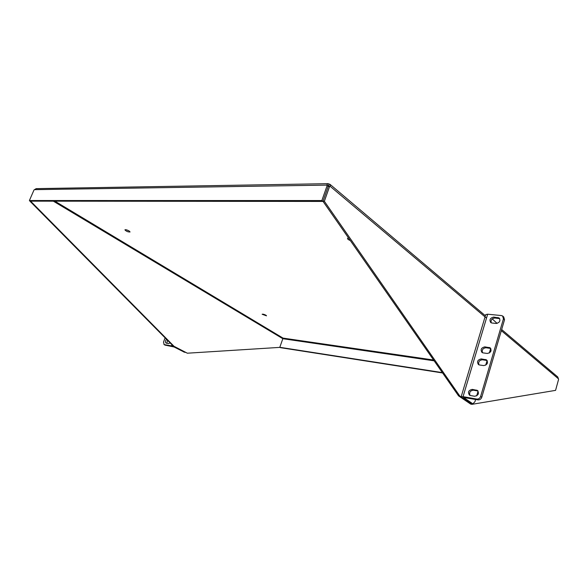 <?xml version="1.0" encoding="UTF-8"?>
<svg xmlns="http://www.w3.org/2000/svg" width="588" height="588" viewBox="0 0 588 588"><rect width="100%" height="100%" fill="white"/><g stroke="black" fill="none" stroke-linecap="round" stroke-linejoin="round"><path stroke-width="0.88" d="M171.975 344.811L171.571 345.876L175.261 347.185L185.308 352.344M165.11 345.119L174.092 346.979L184.331 352.168M171.571 345.876L164.155 344.583L165.441 345.244M165.118 337.88L163.493 342.106L164.155 344.583M170.116 342.929L168.587 343.568L166.088 343.113C165.081 342.209 165.235 340.944 166.544 339.32M166.852 343.274L167.521 340.305M470.929 403.486L461.168 396.753L463.05 396.665L487.673 314.205L485.739 314.595L461.168 396.753M475.618 399.45L474.95 401.7L472.855 403.831L463.587 397.488L477.985 399.869L476.831 399.068L463.05 396.665M476.67 395.893L478.088 391.071M485.732 365.17L487.114 360.481M489.319 353.021L490.679 348.405M492.23 318.887L497.095 323.407M487.673 314.205L501.446 315.565L502.63 315.999L503.446 318.828L504.526 319.769L503.718 316.947L502.938 316.263M476.831 399.068C478.632 399.178 479.896 398.311 480.624 396.459L503.446 318.828M483.042 352.881L482.057 352.528C480.234 349.669 481.16 347.78 484.828 346.869L490.142 347.787C491.943 350.676 491.002 352.565 487.327 353.454L483.042 352.881M479.455 364.972L478.529 364.641C476.64 361.745 477.544 359.834 481.249 358.915L486.511 359.863C488.385 362.781 487.459 364.692 483.74 365.589L479.455 364.972M470.385 395.533L469.606 395.261C467.534 392.284 468.401 390.322 472.215 389.381L477.324 390.381C479.382 393.387 478.5 395.349 474.67 396.268L470.385 395.533M491.906 323.003L490.789 322.599C489.142 319.821 490.098 317.976 493.663 317.079L499.109 317.939C500.741 320.739 499.771 322.584 496.191 323.459L491.906 323.003M477.985 399.869C479.786 399.987 481.05 399.12 481.778 397.267L504.526 319.769M482.513 352.756C481.697 349.904 482.844 348.236 485.945 347.751L490.804 348.449M478.977 364.854C478.103 361.958 479.235 360.268 482.38 359.782L487.187 360.51M470.047 395.452C469.004 392.431 470.113 390.682 473.369 390.189L478.037 391.005M491.259 322.849C490.598 320.107 491.766 318.498 494.758 318.02L499.734 318.623M265.982 315.249C264.137 314.323 262.851 313.992 262.13 314.257L266.526 315.837L265.982 315.249M129.139 230.974C127.045 229.864 125.634 229.489 124.913 229.849C126.302 231.363 128.022 232.069 130.066 231.966L129.139 230.974M348.515 237.942L347.508 238.375C347.471 239.073 348.412 239.794 350.316 240.529M327.7 183.677L36.213 188.63L34.008 189.953L29.4 200.537L30.444 201.147L322.915 201.427L328.229 186.403L326.649 185.117L328.008 183.677L329.074 184L328.501 185.624L329.111 185.992M327.56 185.639L328.501 185.624L327.803 185.521M433.584 360.01L283.041 338.107L279.77 347.383L187.351 353.204L174.041 346.31L30.583 201.147M54.89 201.169L283.041 338.107L279.8 347.302L280.402 347.655L442.61 372.968M126.508 229.849L128.926 230.841M324.356 201.287L459.853 396.106L471.966 404.331L470.701 404.103L458.581 395.886L322.966 201.287L328.236 186.403L329.618 186.389L324.356 201.287L322.966 201.287M442.374 372.623L279.8 347.302M459.853 396.106L458.581 395.886M471.966 404.331L555.564 390.366L558.6 379.319L557.74 376.945L501.667 329.523M327.097 185.499L326.649 185.117L34.464 189.659M322.915 201.427L321.849 200.552L327.171 185.514M29.4 200.537L321.849 200.552M30.282 201.052L29.9 200.831M174.041 346.31L173.335 346.185L29.804 201.052M187.351 353.204L173.335 346.185M329.074 184L330.118 184.426L330.28 186.403L486.496 318.145M185.007 352.227L183.831 352.021M470.474 403.317L472.583 403.699M481.778 397.267L480.624 396.459M484.828 346.869L485.945 347.751M490.223 348.302L489.106 347.412M481.249 358.915L482.38 359.782M486.658 360.378L485.534 359.511M472.215 389.381L473.369 390.189M477.647 390.91L476.493 390.094M493.663 317.079L494.758 318.02M499.036 318.453L497.948 317.513M328.501 185.624L329.229 186.234M282.527 338.526L53.339 201.169M434.142 360.819L283.166 338.754M501.336 330.654L558.438 378.812M185.183 352.322L184.132 352.131M165.228 345.185L163.949 344.524M470.753 403.449L472.855 403.831M477.713 390.66L477.324 390.381M330.36 184.632L485.394 315.756"/></g></svg>
